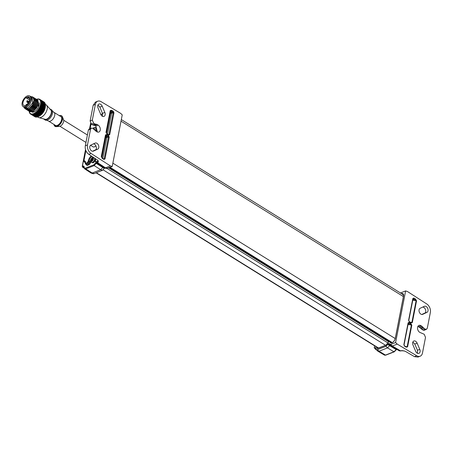 <?xml version="1.0" encoding="UTF-8"?>
<svg xmlns="http://www.w3.org/2000/svg" width="453" height="453" viewBox="0 0 453 453"><rect width="100%" height="100%" fill="white"/><g stroke="black" fill="none" stroke-linecap="round" stroke-linejoin="round"><path stroke-width="0.68" d="M37.061 116.597L36.421 116.478L37.078 116.874L37.344 116.11L37.469 116.931A8.681 4.638 -58.2 0 0 37.956 116.766A8.681 4.638 -58.2 0 0 38.052 116.727L37.469 116.931M37.237 116.97L37.242 116.993A8.681 4.638 -58.2 0 0 37.282 116.982L37.333 116.631L37.078 116.874M36.093 116.789L36.336 115.923L36.132 116.999L35.476 116.597L36.132 116.999M36.342 115.238L37.004 115.277L36.993 114.875L36.331 114.858L36.342 115.238L36.212 114.92L36.421 116.478M36.036 116.393L35.396 116.234L36.07 116.642M35.017 116.127L34.388 115.928L35.068 116.347L35.34 115.674L35.396 116.234M35.102 116.466L34.496 116.234L35.164 116.648L35.442 116.036L35.476 116.597M36.291 117.095L36.427 116.749M37.282 116.959L36.506 117.106A8.681 4.638 -58.2 0 0 37.05 117.033M36.353 117.061L35.628 117.044A8.681 4.638 -58.2 0 0 36.121 117.106M35.521 116.925L34.864 116.744A8.681 4.638 -58.2 0 0 35.289 116.942M34.807 116.568L34.105 116.206M36.416 116.336L36.472 116.891M38.25 116.614L38.256 116.636A8.681 4.638 -58.2 0 0 38.295 116.619L38.284 115.045L37.395 114.881L37.457 116.653M37.446 116.455L38.092 116.517M36.993 114.875L37.197 114.377L37.344 116.11L37.055 116.404L36.382 115.996M38.092 116.172L37.435 116.121M37.429 115.906L38.086 115.94M37.412 115.532L38.08 115.549M37.406 115.294L38.075 115.294M37.389 114.62L38.058 114.433L37.384 114.179L37.389 114.62L36.987 114.626L37.152 113.692L37.395 114.881M36.348 115.453L37.004 115.277M37.038 116.081L37.016 115.509M36.37 115.798L37.027 115.872M35.34 115.674L34.972 115.889L35.181 114.773L35.294 115.322L35.951 115.413L36.161 114.337L36.336 115.923L36.014 116.223L36.268 115.447L36.404 116.302L37.055 116.404M35.985 115.934L35.357 115.985L36.014 116.223M35.136 113.171L35.357 115.985M35.929 114.836L35.272 114.779L35.283 115.124L35.181 114.773L35.34 115.809M34.949 115.719L34.309 115.56L34.989 115.979M35.181 114.773L33.856 114.881L34.122 114.105L34.252 115L33.867 115.045L34.179 114.581L34.309 115.56M34.269 116.308L33.698 116.002L34.366 116.415L34.638 115.928L34.213 116.228L34.49 115.674L34.015 115.798L34.36 115.362L34.388 115.928M35.442 116.036L35.068 116.347M34.49 115.674L34.496 116.234M35.204 116.749L34.621 116.483L35.277 116.885L35.566 116.342L35.164 116.648M34.638 115.928L34.621 116.483M35.611 116.642L35.277 116.885M34.909 116.313L34.434 116.472L34.813 116.121L34.768 116.67M38.488 116.529A8.324 4.445 -58.2 0 0 38.635 116.461A8.324 4.445 -58.2 0 0 45.442 105.498A8.324 4.445 -58.2 0 0 45.442 105.379M43.426 101.642L44.032 102.129M44.151 102.214L44.083 102.038A8.681 4.638 -58.2 0 0 44.06 102.016L44.1 103.012L44.609 102.774L45.023 103.188A8.681 4.638 -58.2 0 0 44.773 102.746L44.609 102.774M44.553 102.457A8.681 4.638 -58.2 0 0 44.213 102.129L44.632 102.672M45.136 103.573L45.107 103.38A8.681 4.638 -58.2 0 0 45.09 103.346L44.824 103.618L44.921 103.256L44.275 102.865L44.7 103.341L44.428 103.828L44.955 103.641L45.317 104.105A8.681 4.638 -58.2 0 0 45.17 103.556L44.536 103.794M45.317 104.105L45.345 104.343A8.681 4.638 -58.2 0 0 45.357 104.298L45.074 104.53L44.824 103.618M45.391 104.547L45.436 105.181A8.681 4.638 -58.2 0 0 45.436 105.17A8.681 4.638 -58.2 0 0 45.391 104.547L46.064 104.745A7.424 3.964 -58.2 0 1 46.557 105.158A7.424 3.964 -58.2 0 1 46.319 111.653A7.424 3.964 -58.2 0 1 40.917 117.401A7.424 3.964 121.8 0 1 38.822 117.61A7.424 3.964 121.8 0 1 38.233 117.355L37.52 116.914M45.442 105.498L45.436 105.17L45.147 105.589L44.938 104.768L44.57 105.911L45.147 105.589M45.43 105.679L45.107 105.849L45.368 106.381A8.681 4.638 -58.2 0 0 45.43 105.679L45.436 105.447A8.681 4.638 -58.2 0 0 45.436 105.402M45.368 106.381L45.045 106.755L44.887 105.962L44.502 106.155L44.762 106.744L44.388 107.112L45.045 106.755M45.289 106.925L44.915 107.118L45.124 107.678A8.681 4.638 -58.2 0 0 45.289 106.925L45.328 106.676A8.681 4.638 -58.2 0 0 45.334 106.625M45.124 107.678L44.773 108.007L44.654 107.248L44.218 107.463L44.422 108.069L44.032 108.369L44.773 108.007M44.96 108.244L44.541 108.454L44.7 109.02A8.681 4.638 -58.2 0 0 44.96 108.244L45.04 107.984A8.681 4.638 -58.2 0 0 45.057 107.933M44.7 109.02L44.337 109.292L44.649 109.235M44.473 109.598L43.998 109.807L44.117 110.373A8.681 4.638 -58.2 0 0 44.473 109.598L44.581 109.332A8.681 4.638 -58.2 0 0 44.604 109.281M44.117 110.373L43.748 110.583L43.681 109.943L43.143 110.158L43.25 110.764L42.876 110.906L43.748 110.583M43.822 110.94L43.312 111.144L43.392 111.693A8.681 4.638 -58.2 0 0 43.822 110.94L43.964 110.679A8.681 4.638 -58.2 0 0 43.992 110.628M43.392 111.693L43.041 111.84M43.046 112.236L42.497 112.418L42.542 112.944A8.681 4.638 -58.2 0 0 43.046 112.236L43.205 111.987A8.681 4.638 -58.2 0 0 43.239 111.942M42.542 112.944L42.203 112.956L42.474 113.086M42.152 113.443L41.58 113.59L41.602 114.082A8.681 4.638 -58.2 0 0 42.152 113.443L42.333 113.216A8.681 4.638 -58.2 0 0 42.372 113.171M41.602 114.082L41.297 114.009L41.534 114.201M41.178 114.53L40.583 114.632L40.589 115.079A8.681 4.638 -58.2 0 0 41.178 114.53L41.37 114.326A8.681 4.638 -58.2 0 0 41.41 114.286M40.351 115.317L40.119 113.023L39.468 113.142L39.541 115.226L39.139 115.26L39.111 114.031L38.239 114.371L38.494 116.523A8.681 4.638 -58.2 0 0 39.094 116.195L39.303 116.064A8.681 4.638 -58.2 0 0 39.343 116.036L39.315 115.028L39.547 115.9A8.681 4.638 -58.2 0 0 40.147 115.453L40.351 115.288A8.681 4.638 -58.2 0 0 40.391 115.255M38.046 114.133L38.358 116.211M39.094 116.195L38.494 116.189M38.488 115.945L39.139 115.94M38.482 115.549L39.145 115.526M38.477 115.288L39.139 115.26M39.134 114.807L38.465 114.852M38.46 114.575L39.128 114.518M38.437 113.811L39.094 113.539L39.077 113.21L38.42 113.307L38.437 113.811L38.041 113.85L38.137 112.871L38.448 114.099M38.024 113.358L36.976 113.924L37.112 112.967L37.384 114.179M36.982 114.196L36.319 114.207L36.325 114.62L36.987 114.626M36.97 113.46L36.319 113.505L36.319 113.946L36.121 113.703L36.331 114.858M35.283 115.124L35.94 115.204M35.294 115.322L35.974 115.742L35.951 115.413M35.317 115.634L35.255 115.249L35.317 115.634M36.268 115.447L35.974 115.742M34.904 115.255L34.258 115.136L34.926 115.555M34.179 114.581L34.286 115.407M33.867 115.045L33.245 114.892L33.901 115.305M33.856 114.881L33.233 114.739L33.194 114.332L33.245 114.892M33.93 115.453L33.312 115.255L33.981 115.674L34.252 115M32.939 115.124L32.344 114.898L33.001 115.305L33.284 114.694L33.312 115.255M34.36 115.362L33.981 115.674M34.015 115.798L33.409 115.56L34.083 115.979M33.182 115.634L33.403 115L33.25 115.708L32.61 115.328L33.25 115.708M33.046 115.407L32.457 115.141L33.126 115.555M32.106 114.966L31.546 114.666L32.203 115.073L32.474 114.586L32.457 115.141M33.703 115.957L33.358 115.804L33.737 115.453L33.29 115.747M33.556 115.255L33.596 115.894L34.213 116.228M34.128 116.081L33.539 115.809M33.737 115.453L33.698 116.002M34.813 116.121L34.366 116.415M33.562 115.917L33.947 115.6L33.482 115.883L32.803 115.464L33.358 115.804M43.777 101.874L43.256 101.523L43.777 101.874L43.613 102.372L44.094 102.101M44.802 103.709L44.428 103.828L44.802 103.709L44.587 104.807L44.36 103.896L43.998 103.975L44.553 103.397L43.89 102.99L44.298 103.499L43.998 103.975L44.955 103.641M45.374 104.53L45.074 104.53M44.36 103.896L44.071 105.022L45.028 104.62M45.436 105.628L45.096 105.668M44.887 105.962L44.405 105.028L44.043 105.198L44.337 105.787L43.969 106.178L45.107 105.849M45.317 106.851L44.994 106.823M44.654 107.248L44.264 106.274L43.845 106.472L44.083 107.084L43.698 107.412L44.915 107.118M44.779 107.995L45.085 107.905M45.023 108.142L44.722 108.057M44.247 108.59L43.76 108.811L43.913 109.422L44.411 109.196L44.247 108.59L43.941 107.588L43.471 107.803L43.652 108.426L43.262 108.686L44.541 108.454M44.558 109.479L44.411 109.196M43.913 109.422L44.286 109.332M43.681 109.943L43.448 108.941L42.927 109.156L43.063 109.779L42.684 109.96L43.998 109.807M42.967 111.268L42.384 111.466L42.457 112.055L43.041 111.857L42.876 110.906L43.312 111.144M43.035 111.795L43.324 111.863M42.333 111.098L42.91 110.894L42.809 110.289L41.97 111.195L42.497 112.418M42.457 112.055L42.106 112.112L42.203 112.956M42.174 110.119L42.735 109.909L42.605 109.286L42.055 109.496L42.174 110.119L41.801 110.255L41.721 109.62L40.883 110.532L41.58 113.59M41.557 113.25L42.174 113.086L42.129 112.525L41.512 112.695L41.297 114.009M41.359 114.383L41.274 114.088M40.119 113.023L40.583 114.632M40.572 114.32L41.212 114.196L41.195 113.68L40.555 113.811L40.334 114.92M39.541 115.504L40.147 115.453M39.077 113.21L39.496 115.951M39.541 115.226L40.192 115.158M40.187 114.688L39.53 114.768M39.524 114.473L40.181 114.383M40.164 113.879L39.507 113.98M39.496 113.669L40.147 113.556M38.873 109.252L39.468 113.142M37.95 110.39L38.42 113.307M39.111 114.031L39.1 113.726M37.378 113.901L38.041 113.85M38.409 112.995L39.06 112.888L39.032 112.344L38.392 112.469L38.409 112.995L38.012 113.052L37.995 112.537L36.965 113.171L37.078 112.197L37.367 113.426M36.319 113.946L36.976 113.924M36.325 114.62L35.917 114.201L36.121 113.703L36.319 114.207M35.917 114.201L35.266 114.184L35.266 114.564L35.923 114.603M35.085 113.074L35.266 114.184M34.887 115.068L34.864 114.167L34.23 114.122L34.23 114.456L34.122 114.105L34.247 114.96M34.875 114.739L34.23 114.654M33.839 114.592L33.233 114.739M33.16 114.065L33.216 114.479M33.12 114.218L32.831 114.416A8.681 4.638 -58.2 0 1 32.293 114.484L31.903 114.49A8.681 4.638 -58.2 0 1 31.416 114.422L31.903 114.49M35.764 98.862L37.44 102.276L35.861 107.146L32.406 110.855L29.173 111.268A8.681 4.638 -58.2 0 0 29.19 111.512L29.219 111.721A8.681 4.638 -58.2 0 0 29.224 111.766L29.247 111.761M29.621 112.418L29.405 112.503A8.681 4.638 -58.2 0 1 29.264 111.965L29.224 111.766M29.966 113.284L29.802 113.318A8.681 4.638 -58.2 0 1 29.558 112.882L29.49 112.718A8.681 4.638 -58.2 0 1 29.473 112.678L29.439 112.486M30.481 113.958L30.362 113.93A8.681 4.638 -58.2 0 1 30.028 113.607L29.926 113.482M30.362 113.93L30.493 114.026A8.681 4.638 -58.2 0 0 30.521 114.048L30.657 114.128A8.681 4.638 -58.2 0 0 31.07 114.326L31.223 114.377A8.681 4.638 -58.2 0 0 31.263 114.388L31.223 114.377M34.1 113.612L33.833 114.111A8.681 4.638 -58.2 0 1 33.737 114.145A8.681 4.638 -58.2 0 1 33.262 114.309L33.069 114.36M29.196 111.279A8.324 4.445 -58.2 0 0 33.539 113.68A8.324 4.445 -58.2 0 0 40.515 104.535A8.324 4.445 -58.2 0 0 36.574 99.349M38.284 98.992L38.29 98.952A8.681 4.638 -58.2 0 0 38.245 98.952L38.069 98.958A8.681 4.638 -58.2 0 0 37.531 99.031L37.106 99.133A8.681 4.638 -58.2 0 0 36.625 99.298A8.681 4.638 -58.2 0 0 36.551 99.326M30.657 114.128L31.07 114.326M31.54 114.615L31.784 114.258L31.206 114.467L31.585 114.116L31.144 114.416M32.474 114.586L31.942 114.649L32.339 114.337L32.344 114.898M32.865 114.785L32.271 114.598L32.905 115L33.194 114.332L32.293 114.484M32.254 114.184L32.271 114.598M33.284 114.694L32.905 115M33.403 115L33.001 115.305M31.982 114.745L31.416 114.49L32.055 114.886M31.433 114.077L31.416 114.49M31.585 114.116L31.546 114.666M32.571 115.272L32.859 114.926L32.271 115.13L32.65 114.779L32.203 115.073M32.65 114.779L32.61 115.328M32.474 115.243L32.135 115.005M43.024 101.427L42.792 101.806L43.256 101.523L43.896 101.919L43.845 102.338M42.372 100.985L42.922 101.313M43.613 102.372L43.692 101.857L43.035 101.449L43.692 101.857M42.718 101.217L42.18 100.855L42.718 101.217L42.548 101.715L43.035 101.449M43.545 101.84L43.346 102.344L43.845 102.089M44.32 102.508L44.009 102.095M44.411 102.882L44.49 102.486M44.1 103.012L44.207 102.531L43.545 102.123L44.207 102.531M43.262 101.851L42.769 101.421L43.262 101.851L43.035 102.355L43.545 102.123M44.003 102.576L43.754 103.074L44.275 102.865M43.635 102.689L43.199 102.197L43.635 102.689L43.358 103.171L43.89 102.99M43.839 103.692L44.128 103.567L43.731 103.046L43.516 104.15L44.536 103.822M44.405 104.581L44.722 104.433M43.867 104.111L43.533 104.264L43.856 104.841L44.207 104.677L43.516 104.15L43.278 103.227L42.973 103.352L43.329 103.918L42.99 104.354L44.06 104.026M44.926 105.492L45.26 105.317M44.337 105.787L44.705 105.6M43.856 104.841L43.499 105.26L44.043 105.198M44.762 106.744L45.153 106.54M44.083 107.084L44.513 106.874M43.692 106.098L44.1 105.906L43.816 105.306L43.426 105.492L43.692 106.098L43.312 106.461L43.845 106.472M44.422 108.069L44.87 107.848M43.652 108.426L44.139 108.205M43.346 107.423L43.811 107.214L43.584 106.591L43.137 106.795L43.346 107.423L42.961 107.718L43.471 107.803M43.448 108.941L43.262 108.686L43.76 108.811M43.063 109.779L43.596 109.564M42.837 108.777L43.352 108.561L43.177 107.933L42.673 108.148L42.837 108.777L42.452 108.997L42.927 109.156M42.809 110.289L42.684 109.96L43.143 110.158M43.25 110.764L43.794 110.543M41.699 110.289L42.237 110.492M42.129 112.525L41.97 111.195L42.384 111.466M42.095 112.168L42.027 111.585L41.421 111.766L41.483 112.35L42.095 112.168M41.382 111.404L41.982 111.217L41.891 110.611L41.302 110.804L41.382 111.404L41.03 111.455L41.421 111.766M41.483 112.35L41.144 112.355L41.512 112.695M41.195 113.68L41.053 111.868L40.158 112.565L40.538 113.482L41.172 113.346M41.138 112.791L40.504 112.939M40.538 113.482L40.238 113.403L40.555 113.811M39.394 111.931L40.023 111.778L39.943 110.781L40.158 112.565L40.051 112.123L39.417 112.265M39.451 112.82L40.096 112.689M38.777 109.23L39.06 112.888M39.966 111.195L39.349 111.353M39.32 111.008L39.932 110.838L39.807 109.853L40.294 110.73L39.932 110.838L39.864 110.238L39.269 110.419M39.241 110.056L39.819 109.875L39.739 109.264L39.179 109.456M39.739 109.264L39.649 108.907L40.09 109.145L40.175 109.756L40.747 109.564L40.64 108.941L40.09 109.145M39.604 108.924L40.572 108.567L40.453 107.939L39.932 108.148L40.034 108.765L40.572 108.567M40.034 108.765L39.649 108.907L39.609 108.329A8.681 4.638 -58.2 0 1 39.179 109.071L38.828 109.626A8.681 4.638 -58.2 0 1 38.335 110.322L38.873 110.164L38.828 109.626L38.901 110.521L38.312 110.685L38.335 111.251L37.956 111.342L38.114 110.606A8.681 4.638 -58.2 0 0 38.16 110.549L38.114 110.606M37.152 111.715A8.681 4.638 -58.2 0 0 37.203 111.665L36.959 111.914A8.681 4.638 -58.2 0 1 36.382 112.457L36.959 112.378L36.959 111.914M37.933 110.832A8.681 4.638 -58.2 0 1 37.389 111.461L37.203 111.665M39.609 108.329L39.745 108.069A8.681 4.638 -58.2 0 0 39.779 108.007L39.745 108.069M39.904 107.746L40.374 107.554L40.255 106.987A8.681 4.638 -58.2 0 1 39.904 107.746L39.779 108.007M40.255 106.987L40.362 106.721A8.681 4.638 -58.2 0 0 40.391 106.653L40.362 106.721M40.487 106.393L40.917 106.2L40.747 105.634A8.681 4.638 -58.2 0 1 40.487 106.393L40.391 106.653M40.747 105.634L40.827 105.373A8.681 4.638 -58.2 0 0 40.844 105.306L40.827 105.373M40.912 105.051L41.291 104.87L41.07 104.315A8.681 4.638 -58.2 0 1 40.912 105.051L40.844 105.306M41.155 103.76L41.483 103.595L41.217 103.069A8.681 4.638 -58.2 0 1 41.155 103.76L41.121 104.003M41.217 103.069L41.223 102.837A8.681 4.638 -58.2 0 0 41.223 102.78L41.223 102.837M41.223 102.559L41.5 102.429L41.178 101.931A8.681 4.638 -58.2 0 1 41.223 102.559L41.223 102.78M41.104 101.483L40.957 100.945A8.681 4.638 -58.2 0 1 41.104 101.483L41.138 101.676M40.804 100.566L40.56 100.13A8.681 4.638 -58.2 0 1 40.804 100.566L40.878 100.725M40.334 99.836L40 99.513A8.681 4.638 -58.2 0 1 40.334 99.836L40.436 99.96M39.122 99.133L39.298 99.122A8.681 4.638 -58.2 0 1 39.711 99.315L39.841 99.4M39.139 99.071A8.681 4.638 -58.2 0 0 39.105 99.06L38.947 99.02A8.681 4.638 -58.2 0 0 38.465 98.958L38.29 98.952M34.864 114.167L34.875 113.578A8.681 4.638 -58.2 0 1 34.286 113.907L34.083 113.997M35.334 113.284L35.917 113.256L35.929 112.842A8.681 4.638 -58.2 0 1 35.334 113.284L35.13 113.42M37.389 111.461L37.956 111.342M38.335 111.251L38.947 111.104L38.901 110.521M38.969 111.449L38.352 111.591L38.375 112.14L39.009 112.01L38.947 111.104M37.123 111.5L37.356 112.321L37.984 112.214L38.012 111.217L38.352 111.591M38.375 112.14L38.075 112.061L38.392 112.469M39.032 112.344L39.009 112.01M37.995 112.537L37.984 112.214M37.367 113.131L38.012 113.052M37.044 111.432L37.356 112.633M36.959 112.684L36.331 112.763L36.319 113.227L36.965 113.171M36.081 112.338L35.917 113.256M35.266 113.946L35.917 113.952M37.356 112.321L36.959 112.378M37.967 111.676L37.35 111.8M36.144 112.423L36.331 112.763M35.917 113.522L35.277 113.544M34.286 113.907L34.87 113.935M34.134 113.726L34.23 114.122M33.262 114.309L33.833 114.405M34.23 114.456L34.87 114.53M39.264 102.786A6.348 3.386 -58.2 0 1 33.867 111.987A6.348 3.386 121.8 0 1 31.852 112.095M35.357 98.556L36.687 101.806L35.108 106.676L31.653 110.385L28.369 110.764M36.217 99.088L37.548 102.338L35.968 107.208L32.514 110.917L29.23 111.302M37.078 99.626L38.409 102.871L36.829 107.74L33.375 111.455L30.091 111.834M37.939 100.158L38.613 106.364L37.814 106.11L38.613 106.364M38.403 102.995L37.814 106.11M35.821 101.393L34.298 106.421L30.645 109.937M36.682 101.931L35.153 106.959L31.506 110.475M37.542 102.463L36.014 107.491L32.367 111.008M34.904 98.324L36.58 101.738L35 106.608L31.546 110.317L28.312 110.736L27.967 110.453M29.281 111.336L28.828 110.991M36.625 99.394L38.301 102.808L36.721 107.678L33.267 111.387L30.034 111.8L29.688 111.523M37.486 99.926L37.882 100.124L38.505 106.296M27.44 108.652L27.163 107.82L27.837 108.244L27.44 108.652L24.926 108.629M32.78 96.953L34.111 100.204L32.525 105.073L29.077 108.782L25.787 109.162M33.641 97.486L34.966 100.736L33.386 105.606L29.938 109.315L26.648 109.7M34.496 98.024L35.827 101.268L34.247 106.138L30.798 109.853L27.508 110.232M34.1 100.328L32.576 105.351L28.93 108.873M23.29 106.631A6.348 3.386 121.8 0 0 23.833 107.146A6.348 3.386 121.8 0 0 26.127 107.18A6.348 3.386 -58.2 0 0 30.946 101.812A6.348 3.386 -58.2 0 0 30.532 96.364L32.078 97.321L32.667 102.882L27.565 108.516M30.532 96.364A6.348 3.386 -58.2 0 0 29.83 96.104M34.96 100.86L33.437 105.889L29.785 109.405M27.333 108.584L24.875 108.595L23.924 107.202M30.929 96.608L32.724 96.919L34.003 100.136L32.418 105.005L28.969 108.714L25.736 109.133L25.385 108.85M33.182 97.259L34.858 100.668L33.279 105.538L29.83 109.247L26.597 109.666L26.246 109.388M34.043 97.791L35.719 101.2L34.139 106.07L30.691 109.785L27.457 110.198L27.106 109.92M27.163 107.82L24.949 107.837L23.833 107.146M26.155 107.055A6.195 3.307 121.8 0 1 23.913 107.016L23.052 106.483A6.195 3.307 121.8 0 1 22.65 101.161A6.195 3.307 121.8 0 1 27.356 95.923A6.195 3.307 -58.2 0 1 29.592 95.957L30.453 96.489A6.195 3.307 121.8 0 1 30.855 101.812A6.195 3.307 121.8 0 1 26.155 107.055M29.592 95.957A6.195 3.307 -58.2 0 1 30 101.279A6.195 3.307 -58.2 0 1 25.294 106.517A6.195 3.307 121.8 0 1 23.052 106.483M27.627 96.823A4.972 2.656 121.8 0 1 28.947 96.999A4.972 2.656 121.8 0 1 28.579 102.621A4.972 2.656 121.8 0 1 23.703 105.441A4.972 2.656 121.8 0 1 23.256 101.495A4.972 2.656 121.8 0 1 26.653 97.202L26.546 97.774A0.719 0.385 -58.2 0 0 26.653 98.193A0.719 0.385 -58.2 0 0 27.146 98.046A0.719 0.385 -58.2 0 0 27.514 97.395L27.627 96.823L29.688 98.103M31.399 114.575L30.878 114.207M41.925 101.279L41.846 100.645L41.71 101.132L42.305 100.928L42.848 101.268L42.792 101.806M41.285 100.311L41.846 100.645M42.548 101.715L42.627 101.195M41.631 100.543L41.093 100.175L41.631 100.543L41.466 101.042L41.948 100.776M42.469 101.172L42.271 101.676L42.769 101.421M43.346 102.344L43.443 101.84M43.143 101.868L42.463 101.449L43.143 101.868L43.035 102.355M42.174 101.178L41.687 100.747L42.174 101.178L41.948 101.682L42.463 101.449M42.927 101.914L42.673 102.406L43.199 102.197M43.754 103.074L43.873 102.616M43.482 102.74L42.809 102.316L43.482 102.74L42.916 103.307L43.358 103.171M42.554 102.016L42.118 101.523L42.554 102.016L42.276 102.497L42.809 102.316M43.216 102.837L42.916 103.307L43.454 103.154M43.998 103.975L44.128 103.567M43.278 103.227L42.916 103.307L43.046 102.899L42.372 102.48L42.752 103.018L42.435 103.477L42.973 103.352M43.329 103.918L43.652 103.777M43.324 104.36L42.956 104.524L43.256 105.124L42.888 105.515L43.499 105.26L43.324 104.36L42.99 104.354L43.533 104.264M43.816 105.306L43.499 105.26L44.207 104.677M43.256 105.124L43.635 104.949M42.769 104.167L43.126 104.009L42.78 103.437L42.446 103.584L42.769 104.167L42.418 104.581L42.956 104.524M43.177 105.606L42.758 105.798L43.001 106.421L42.616 106.749L43.312 106.461L42.888 105.515L43.426 105.492M43.584 106.591L43.312 106.461L44.1 105.906M43.001 106.421L43.437 106.217M42.605 105.424L43.012 105.238L42.729 104.632L42.339 104.813L42.605 105.424L42.231 105.781L42.758 105.798M42.859 106.925L42.384 107.129L42.571 107.763L42.18 108.018L42.961 107.718L42.616 106.749L43.137 106.795M43.177 107.933L42.961 107.718L43.811 107.214M42.571 107.763L43.063 107.554M42.265 106.749L42.729 106.546L42.497 105.917L42.055 106.121L42.265 106.749L41.874 107.044L42.384 107.129M42.367 108.273L41.84 108.488L41.982 109.116L41.597 109.292L42.452 108.997L42.18 108.018L42.673 108.148M42.605 109.286L42.452 108.997L43.352 108.561M41.982 109.116L42.52 108.907M41.755 108.103L42.265 107.893L42.089 107.259L41.597 107.469L41.755 108.103L41.365 108.324L41.84 108.488M41.721 109.62L41.597 109.292L42.055 109.496M41.891 110.611L41.801 110.255L42.735 109.909M41.251 110.436L41.829 110.243M40.294 110.73L40.895 110.549L40.713 109.581L41.155 109.819M41.053 111.868L40.883 110.532L41.302 110.804M41.353 111.189L40.334 111.093L40.396 111.681L41.013 111.512M40.175 109.756L39.807 109.853L40.334 111.093M40.396 111.681L40.062 111.687L40.43 112.033M40.476 112.604L41.11 112.446M40.051 112.123L40.023 111.778M40.804 109.937L40.221 110.13M40.64 108.941L40.521 108.618L42.265 107.893M39.598 108.001L39.932 108.148M40.453 107.939L40.374 107.554M39.519 107.933L40.3 107.644L40.906 108.437L41.438 108.233L41.104 107.344L42.729 106.546M39.179 109.071L39.688 108.89M40.096 106.659L40.917 106.2M40.527 105.385L41.291 104.87M40.787 104.156L41.483 103.595M40.883 103.001L41.5 102.429M42.197 102.548L41.908 103.68L42.565 103.097L41.835 102.633L42.401 102.061L41.733 101.642L42.135 102.157L41.835 102.633L41.574 101.704L40.804 101.959L41.331 101.393M40.255 100.277L40.623 100.085L41.098 100.509L40.878 101.008L40.985 100.526M39.688 99.734L40.555 99.875L40.391 100.373L40.47 99.853L40.391 100.373L40.872 100.102L41.54 100.521L40.872 100.102M39.711 99.315L39.762 99.937L39.955 99.581M40.838 100.606L40.764 99.971L40.628 100.458L41.093 100.175L41.772 100.6L41.71 101.132M40.209 99.643L40.764 99.971M41.466 101.042L41.54 100.521M41.382 100.498L41.183 100.996L41.687 100.747M42.271 101.676L42.361 101.172M41.948 101.682L42.055 101.195L41.387 100.776L42.055 101.195M40.878 101.008L41.387 100.776M41.846 101.234L41.591 101.732L42.242 101.172M42.673 102.406L42.792 101.942M42.237 103.68L41.806 104.836L42.548 104.269L41.71 102.769L41.365 102.803L42.276 102.497M41.835 102.633L42.372 102.48M42.752 103.018L43.046 102.899M42.248 103.239L42.565 103.097M40.923 101.931L41.319 101.812L41.682 102.344L41.365 102.803L41.903 102.678M42.095 104.926L41.534 106.07L42.35 105.543L41.348 103.907L42.446 103.584M42.729 104.632L42.418 104.581L43.126 104.009M42.174 104.445L42.548 104.269M40.997 102.99L41.399 102.916L41.704 103.494L41.348 103.907L41.886 103.85M42.089 107.259L41.161 105.107L42.339 104.813M42.497 105.917L42.231 105.781L43.012 105.238M41.919 105.742L42.35 105.543M40.895 104.162L41.54 104.745L41.161 105.107L41.687 105.119M41.778 106.245L41.314 106.455L41.495 107.084L41.104 107.344L40.81 106.364L42.055 106.121M41.495 107.084L41.976 106.874M40.623 105.413L41.2 106.07L40.81 106.364L41.314 106.455M40.187 106.704L40.691 107.423L40.3 107.644L41.597 107.469M41.517 108.612L40.98 108.816L41.093 109.445L41.648 109.241L41.438 108.233M41.285 107.599L40.776 107.808M40.906 108.437L40.521 108.618L40.98 108.816M41.359 109.745L40.713 109.581L41.648 109.241M40.691 107.423L41.189 107.214M41.025 106.585L40.549 106.795M41.2 106.07L41.648 105.866M41.427 105.243L41.008 105.447M41.54 104.745L41.936 104.558M41.659 103.958L41.291 104.139M41.704 103.494L42.044 103.335M41.71 102.769L41.399 102.916M41.682 102.344L41.965 102.225M40.674 101.013L41.059 100.855L41.483 101.342L41.319 101.812M41.591 101.732L41.71 101.268L41.059 100.855M41.183 100.996L41.28 100.492L40.623 100.085M40.628 100.458L40.685 99.926L40.034 99.518L40.555 99.875M40.187 115.509A7.424 3.964 -58.2 0 0 45.277 107.316M46.557 105.158L50.838 110.045A5.51 2.939 -58.2 0 1 50.662 114.864A5.51 2.939 -58.2 0 1 46.653 119.128A5.51 2.939 121.8 0 1 45.096 119.286L38.822 117.61M50.725 109.332L51.585 109.864A5.985 3.199 -58.2 0 1 51.976 115.005A5.985 3.199 -58.2 0 1 47.429 120.073A5.985 3.199 121.8 0 1 45.266 120.034L44.405 119.501A5.985 3.199 121.8 0 0 46.574 119.535A5.985 3.199 -58.2 0 0 51.115 114.473A5.985 3.199 -58.2 0 0 50.725 109.332A5.985 3.199 -58.2 0 0 49.983 109.077M44.405 119.501A5.985 3.199 121.8 0 1 43.85 118.952M48.55 121.087A5.147 2.752 121.8 0 0 48.686 121.166A5.147 2.752 121.8 0 0 50.408 121.115A5.147 2.752 -58.2 0 0 54.264 116.897A5.147 2.752 -58.2 0 0 54.111 112.429A5.147 2.752 -58.2 0 0 53.981 112.338M54.049 112.384L60.861 116.614A5.147 2.752 -58.2 0 1 61.2 121.036A5.147 2.752 -58.2 0 1 57.288 125.39A5.147 2.752 121.8 0 1 55.43 125.362L48.613 121.127M60.221 115.549A6.217 3.318 121.8 0 1 62.384 116.789L63.55 119.603A4.309 2.299 -58.2 0 1 62.956 123.335A4.309 2.299 -58.2 0 1 60.011 126.279A4.309 2.299 121.8 0 1 59.303 126.444L56.257 126.647A6.217 3.318 121.8 0 1 54.19 125.255M95.889 145.753A3.545 1.891 121.8 0 1 94.366 146.885A3.545 1.891 121.8 0 1 93.086 146.863L90.532 145.277M85.492 162.242A0.6 0.294 11 0 1 85.407 162.038A0.6 0.294 11 0 1 85.56 161.885L84.654 160.826L83.935 160.634L85.889 150.594M95.306 127.457A3.737 1.999 121.8 0 1 96.002 127.638A3.737 1.999 121.8 0 1 96.036 131.262M97.089 124.456L98.091 125.079A3.89 2.678 68.7 0 1 100.289 128.879A3.89 2.678 68.7 0 1 98.777 132.061A3.89 2.678 68.7 0 1 96.795 131.732L92.644 128.295L91.415 128.097L90.526 129.275L87.486 144.92A6.585 4.536 68.7 0 0 91.042 153.442L110.396 165.917L112.208 166.511L122.242 114.881L120.617 113.335L101.104 101.665A6.585 4.536 68.7 0 0 97.695 101.212A6.585 4.536 68.7 0 0 95.362 104.411L92.321 120.056L93.641 123.176L94.898 123.958L97.089 124.456L94.836 125.453L92.684 124.937L94.898 123.958M104.836 112.406L102.197 106.172A3.296 2.265 68.7 0 0 98.867 104.088A3.296 2.265 68.7 0 0 98.075 108.074L100.719 114.309A3.296 2.265 68.7 0 0 103.907 116.449A3.296 2.265 68.7 0 0 104.836 112.406L102.429 113.352L99.841 107.095L97.956 105.056M97.695 149.156A3.296 2.265 68.7 0 0 98.477 145.186A3.296 2.265 68.7 0 0 95.141 143.086A3.296 2.265 68.7 0 0 95.124 143.097L90.889 145.056A3.296 2.265 68.7 0 0 90.068 148.924A3.296 2.265 68.7 0 0 93.301 151.177A3.296 2.265 68.7 0 0 93.46 151.115L97.695 149.156L95.311 149.954C97.905 148.946 95.345 142.769 92.888 144.094M102.763 158.386L106.817 137.542L108.443 137.044L104.213 158.805L103.641 159.06A0.6 0.317 121.8 0 1 103.856 159.065A0.6 0.317 121.8 0 1 103.947 159.416L105.005 158.929L109.235 137.168L108.573 135.606A0.6 0.317 121.8 0 1 108.069 136.279L108.443 137.044A0.6 0.294 11 0 1 109.235 137.168M103.963 159.105L102.219 158.046L101.478 156.857L105.708 135.096L106.432 135.26A0.6 0.317 -58.2 0 0 106.936 134.592L105.521 134.858L101.291 156.619L102.31 158.397A0.6 0.317 -58.2 0 0 102.219 158.046L102.219 158.046A0.6 0.317 -58.2 0 0 102.004 158.046L101.478 156.857A0.6 0.294 -169 0 0 101.291 156.619M106.019 132.299L107.038 134.077A0.6 0.317 -58.2 0 0 106.948 133.726L106.948 133.726A0.6 0.317 -58.2 0 0 106.732 133.726L106.206 132.536L110.436 110.775L111.161 110.94A0.6 0.317 -58.2 0 0 111.665 110.272L110.249 110.538L106.019 132.299A0.6 0.294 -169 0 1 106.206 132.536L106.948 133.726L108.584 134.745A0.6 0.317 121.8 0 1 108.675 135.096L109.734 134.609L113.963 112.848L113.301 111.285A0.6 0.317 121.8 0 1 112.797 111.953L113.165 112.723A0.6 0.294 11 0 1 113.963 112.848M112.208 166.511L106.495 168.499L104.258 167.803L96.189 162.519L97.423 162.553L105.492 167.831L104.518 167.921M104.649 167.955L102.491 170.305L94.003 173.618A2.644 1.41 121.8 0 1 93.239 173.692L91.263 173.114A3.205 1.71 121.8 0 1 91.013 173.001L84.643 168.856A3.046 1.625 121.8 0 0 85.759 168.884A0.6 0.413 -111.3 0 1 85.436 168.108A2.446 1.308 121.8 0 1 84.184 166.693L83.567 165.996L82.412 166.172L85.6 149.784M84.756 162.146L85.668 163.205M86.183 164.428L87.095 165.487A0.6 0.413 68.7 0 0 86.8 164.733L88.873 163.924L90.068 161.602A4.796 2.559 121.8 0 1 92.842 156.998M87.095 165.487L89.167 164.677L90.674 162.672A0.6 0.294 11 0 1 89.875 162.587L88.884 161.942L87.882 163.273L85.962 164.026L85.475 163.975L85.204 163.069A0.6 0.294 11 0 1 85.362 162.916L85.56 161.885M89.167 164.677A0.6 0.413 68.7 0 0 88.873 163.924L87.882 163.273A0.6 0.413 -111.3 0 1 87.588 162.519L85.668 163.273L85.362 162.916M86.336 164.275L86.347 164.716L86.8 164.733L85.962 164.026A0.6 0.413 -111.3 0 1 85.668 163.273M84.915 161.993L84.921 162.434L85.323 162.468M85.334 162.417L84.048 161.693L83.777 160.787A0.6 0.294 11 0 1 83.935 160.634M85.351 163.318A0.6 0.294 11 0 1 85.204 163.069L85.396 161.596L84.943 161.579A0.6 0.413 -111.3 0 1 84.654 160.826M95.272 160.611A0.6 0.294 11 0 1 95.124 160.362L95.453 161.313M95.458 161.302A0.6 0.504 -65.5 0 1 95.39 160.572L95.56 158.799M95.532 161.359L95.436 161.245A0.6 0.459 -17.7 0 1 95.577 160.798L95.39 160.572M103.159 167.083L104.581 168.074M104.564 168.103L103.125 167.146L100.679 169.711L92.191 173.029A3.205 1.71 121.8 0 1 91.263 173.114M98.471 164.014L103.125 167.146L96.699 162.899L94.184 165.588L85.759 168.884L92.191 173.029L94.003 173.618M84.201 167.117L84.026 166.851A0.6 0.3 10.4 0 1 84.184 166.693M84.009 167.859L82.916 167.151L83.89 166.772A0.6 0.413 -111.3 0 1 83.567 165.996M96.121 162.253L96.699 162.899A0.6 0.311 -56.6 0 1 96.716 162.865M91.042 153.442L88.788 154.32L97.672 160.198L98.307 161.047L97.672 160.198M97.905 160.396L98.352 161.8L97.871 162.378A0.6 0.413 -111.3 0 1 97.548 161.602L95.719 161.228L95.577 160.798M110.396 165.917L105.492 167.831L107.304 168.425M92.684 124.937L91.421 124.133L90.13 121.002L93.188 105.26L95.498 102.072L97.695 101.212M94.836 125.453L95.798 126.064L97.435 132.038M88.788 154.32C86.03 152.185 84.875 149.337 85.311 145.77L88.375 130.028L89.252 128.856L91.415 128.097M102.508 116.325L102.429 113.352M92.537 151.245L95.311 149.954M95.379 159.043L95.379 159.054A2.514 1.342 -58.2 0 0 95.379 159.043A2.514 1.342 -58.2 0 0 95.073 158.482M91.631 162.253A2.514 1.342 121.8 0 1 91.478 162.123L91.076 160.385C91.489 158.709 92.497 157.882 94.099 157.899A2.514 1.342 121.8 0 1 94.281 157.978A2.514 1.342 121.8 0 1 94.654 159.45A2.514 1.342 121.8 0 1 93.363 161.721A2.514 1.342 121.8 0 1 91.631 162.253L92.333 162.689A2.514 1.342 -58.2 0 0 93.069 162.763A2.514 1.342 -58.2 0 0 95.107 160.685M91.296 160.124A1.529 0.815 121.8 0 1 92.582 158.42A1.529 0.815 121.8 0 1 93.358 159.32A1.529 0.815 121.8 0 1 92.072 161.03A1.529 0.815 121.8 0 1 91.296 160.124M92.723 158.856L93.12 159.246L92.876 158.726L92.106 159.026L91.551 160.028L91.772 160.724A1.144 0.612 121.8 0 0 92.186 160.679A1.144 0.612 121.8 0 0 92.548 160.419A1.144 0.612 -58.2 0 0 93.097 159.422A1.144 0.612 -58.2 0 0 93.12 159.173A1.144 0.612 -58.2 0 0 92.876 158.726A1.144 0.612 -58.2 0 0 92.514 158.743A1.144 0.612 -58.2 0 0 92.106 159.026A1.144 0.612 -58.2 0 0 91.551 160.028A1.144 0.612 -58.2 0 0 91.772 160.724L92.384 160.589M91.795 159.767L92.571 160.396M92.65 160.294L93.058 159.586M91.755 160.339L92.078 160.696M101.8 115.849L102.259 115.911A2.514 1.342 121.8 0 1 102.446 115.996A2.514 1.342 121.8 0 1 102.593 116.115M374.614 345.832L374.269 347.61A0.549 0.294 -58.2 0 0 374.546 347.938L375.418 347.593L376.018 348.227A2.644 1.41 -58.2 0 0 376.273 349.518A2.644 1.41 -58.2 0 0 377.389 349.665L385.877 346.347L388.629 343.431L389.365 344.104M426.494 329.308L424.297 330.254L422.972 330.095L420.848 328.51L423.125 327.547L425.191 329.138L426.494 329.308L427.309 328.159L430.35 312.513A6.585 4.536 68.7 0 0 426.8 303.991L407.44 291.517L405.628 290.922L395.594 342.553L390.69 344.473L389.189 343.623M395.594 342.553L397.219 344.099L392.315 346.018L391.126 346.007L389.286 343.912M405.628 290.922L400.446 292.972M376.024 348.17L375.418 347.593L375.911 347.661M389.172 341.437L385.984 345.231L377.615 348.499A1.285 0.685 121.8 0 1 376.958 347.74L377.038 347.338M401.454 293.629C403.113 293.176 403.816 293.991 403.561 296.075L395.35 338.312C394.767 340.52 393.606 342.06 391.873 342.932L390.027 342.496L389.818 341.845M387.949 344.15L389.948 345.328L390.293 344.965M376.273 349.518L377.66 351.03A3.205 1.71 -58.2 0 0 377.876 351.2A3.205 1.71 -58.2 0 0 379.014 351.211L387.508 347.893L389.948 345.328L391.415 346.177M399.416 350.888L400.605 350.894A0.6 0.413 68.7 0 0 400.916 350.939L399.416 350.888L391.126 346.007M397.219 344.099L416.732 355.769A6.585 4.536 68.7 0 0 420.141 356.222L417.943 357.077L414.484 356.647L405.231 351.262L402.349 350.622M404.252 350.916L401.358 350.764A0.6 0.413 68.7 0 1 401.052 350.724L402.287 350.611M423.125 327.547L422.847 327.134L420.565 328.091L417.932 326.347M420.141 356.222A6.585 4.536 68.7 0 0 422.473 353.023L425.514 337.377L424.195 334.257L419.744 332.355A3.89 2.678 68.7 0 1 417.558 328.68A3.89 2.678 68.7 0 1 418.895 325.435A3.89 2.678 68.7 0 1 421.041 325.701L422.847 327.134M413 345.027L415.644 351.262A3.296 2.265 68.7 0 0 418.827 353.402A3.296 2.265 68.7 0 0 419.761 349.359L417.117 343.125A3.296 2.265 68.7 0 0 413.787 341.041A3.296 2.265 68.7 0 0 413 345.027M420.141 308.278A3.296 2.265 68.7 0 0 419.319 312.145A3.296 2.265 68.7 0 0 422.553 314.399A3.296 2.265 68.7 0 0 422.711 314.337L426.947 312.377A3.296 2.265 68.7 0 0 427.728 308.408A3.296 2.265 68.7 0 0 424.399 306.313A3.296 2.265 68.7 0 0 424.376 306.319L420.141 308.278M412.989 298.884L413.385 298.691A0.6 0.317 -58.2 0 0 413.889 298.017L412.83 298.504L408.6 320.265L409.263 321.828A0.6 0.317 -58.2 0 0 409.172 321.477L410.809 322.496A0.6 0.317 121.8 0 1 410.899 322.842L412.315 322.576L416.545 300.815L415.526 299.037A0.6 0.317 121.8 0 1 415.022 299.705L416.12 300.673A0.6 0.294 11 0 1 416.545 300.815M408 324.552L411.392 324.994A0.6 0.294 11 0 1 411.817 325.135L410.797 323.357A0.6 0.317 121.8 0 1 410.293 324.025L411.392 324.994L407.162 346.755L406.16 346.907M408.159 323.748L410.293 324.025L408.657 323.012L408.159 323.238L408.657 323.012A0.6 0.317 -58.2 0 0 409.161 322.338L408.102 322.825L403.872 344.586L404.535 346.149A0.6 0.317 -58.2 0 0 404.444 345.798L406.081 346.817A0.6 0.317 121.8 0 1 406.171 347.168L407.587 346.896L411.817 325.135M374.314 347.904L375.707 349.416A1.11 0.589 -58.2 0 0 375.78 349.478A1.11 0.589 -58.2 0 0 376.171 349.478L376.222 349.461M377.389 349.665L379.014 351.211L385.497 355.09A0.6 0.413 68.7 0 0 385.809 355.129L384.416 355.078A3.046 1.625 -58.2 0 0 385.497 355.09L393.929 351.794L396.171 349.597L387.745 344.518M420.848 328.51L420.565 328.091M417.519 353.317L417.462 350.26L414.761 344.048L412.859 342.06M421.8 314.467L424.682 313.142C427.349 312.106 424.676 305.956 422.145 307.315M412.728 300.231L416.12 300.673L411.89 322.434L410.882 322.587M410.594 322.491A0.6 0.317 121.8 0 1 410.809 322.496L411.199 322.649M405.865 346.811A0.6 0.317 121.8 0 1 406.081 346.817L406.471 346.97M391.517 343.029L390.826 342.949L390.361 342.179M401.958 293.912L403.028 294.054L403.64 295.373M103.692 158.963L104.213 158.805L103.641 159.06M106.817 137.542A0.6 0.385 73.1 0 0 106.523 136.749L108.069 136.279L106.432 135.26L106.523 136.749A0.6 0.515 176.6 0 0 105.832 137.185A0.6 0.294 -169 0 0 106.189 137.502A0.6 0.294 -169 0 0 106.817 137.542M107.491 134.065L111.546 113.216A0.6 0.385 -106.9 0 0 111.251 112.429L111.161 110.94L112.797 111.953L111.251 112.429A0.6 0.515 -3.4 0 0 110.56 112.859L110.436 110.775A0.6 0.294 -169 0 0 110.249 110.538M106.568 133.403L110.56 112.859A0.6 0.294 11 0 0 110.917 113.176A0.6 0.294 11 0 0 111.546 113.216L113.165 112.723L108.935 134.484L108.369 134.739A0.6 0.317 121.8 0 1 108.584 134.745L108.692 134.784M109.734 134.609A0.6 0.294 11 0 0 108.935 134.484L108.369 134.739M94.417 127.61A0.6 0.413 68.7 0 0 94.099 127.565L95.713 127.633L95.764 131.093M92.933 128.471L93.89 127.848L95.124 130.498M94.751 129.943L93.731 128.618L93.426 128.777M35.566 116.342L35.566 116.897M37.004 115.136L37.225 114.756L37.406 115.147M34.972 115.889L35.294 115.515M38.058 114.433L38.222 114.071L38.454 114.405M35.963 115.623L36.246 115.238L36.359 115.679M39.094 113.539L39.196 113.216L39.485 113.482M37.622 114.167L37.599 113.884M39.649 112.219L39.519 111.897M38.658 113.273L38.59 112.967M27.514 97.395L29.779 98.799M27.497 100.793A0.6 0.317 121.8 0 1 27.712 100.793A0.6 0.317 121.8 0 1 27.695 101.427M27.712 101.512A0.6 0.317 121.8 0 1 27.927 101.512A0.6 0.317 121.8 0 1 27.967 102.027A0.6 0.317 121.8 0 1 27.514 102.531A0.6 0.317 -58.2 0 1 27.299 102.531L28.245 103.12M42.973 107.276L43.273 107.197M42.446 108.584L42.78 108.55M41.767 109.864L42.135 109.898M40.079 112.486L40.459 112.401M40.555 111.03L40.357 110.713M42.452 102.435L42.639 101.987M43.086 103.307L42.639 103.403L42.859 102.978M43.092 104.462L42.656 104.484L42.899 104.111M42.91 105.725L42.508 105.668L42.758 105.356M42.554 107.055L42.186 106.919L42.435 106.676M42.033 108.409L41.942 108.029M59.4 115.702A6.082 3.245 121.8 0 1 62.22 119.535A6.082 3.245 121.8 0 1 57.135 126.189A6.082 3.245 121.8 0 1 53.964 124.45M59.213 115.713C60.742 115.175 61.801 115.532 62.384 116.789A6.217 3.318 121.8 0 1 61.523 122.163A6.217 3.318 121.8 0 1 57.282 126.404A6.217 3.318 121.8 0 1 56.257 126.647L53.901 124.416M98.352 161.8A0.6 0.515 176.9 0 1 97.859 161.325L97.803 160.3L97.548 161.602L97.865 161.217A0.6 0.515 176.9 0 0 97.859 161.325L97.859 161.291M91.183 155.906A5.504 2.939 -58.2 0 0 88.261 160.962L87.588 162.519M90.175 128.533L91.081 123.867M108.573 135.606L106.936 134.592M102.31 158.397L103.947 159.416M107.038 134.077L108.675 135.096M113.301 111.285L111.665 110.272M96.036 162.406L93.862 164.813L85.436 168.108M89.7 128.697L90.719 123.448M100.894 114.671L102.638 113.992M90.674 162.672L90.866 161.687A4.202 2.242 121.8 0 1 91.03 161.041M92.933 157.978A4.202 2.242 121.8 0 1 93.544 157.468M90.866 161.687A0.6 0.294 11 0 1 90.068 161.602L89.054 161.047L88.884 161.942A0.6 0.294 -169 0 0 88.086 161.851M83.924 161.036A0.6 0.294 11 0 1 83.777 160.787L85.804 150.379M85.413 161.981L84.535 161.744A0.6 0.413 -111.3 0 1 84.241 160.991M91.874 156.359A4.909 2.622 -58.2 0 0 89.054 161.047A0.6 0.294 -169 0 0 88.261 160.962M95.441 158.726L95.124 160.362A0.6 0.294 11 0 1 95.283 160.209M95.742 161.885A0.6 0.459 -17.7 0 1 95.577 161.681L95.577 161.681A0.6 0.459 -17.7 0 1 95.719 161.228M104.36 168.471L95.702 163.006M102.491 170.305L100.679 169.711L94.184 165.588A0.6 0.413 -111.3 0 1 93.862 164.813M82.429 166.591A0.6 0.294 11 0 1 82.253 166.325A0.6 0.294 11 0 1 82.412 166.172M85.521 149.524L82.253 166.325L82.565 167.146A0.951 0.51 121.8 0 0 82.916 167.151A0.6 0.413 -111.3 0 1 82.593 166.376M97.871 162.378L97.423 162.553A0.6 0.413 -111.3 0 1 97.101 161.778M95.362 104.411L93.188 105.26M90.13 121.002L92.321 120.056M91.421 124.133L93.641 123.176M93.578 125.204L95.815 124.218M96.178 124.196L93.935 125.187M98.091 125.079L95.798 126.064M90.526 129.275L88.375 130.028M87.486 144.92L85.311 145.77M102.197 106.172L99.841 107.095M93.46 151.115L93.137 151.223M92.689 160.249L91.863 159.739M92.021 159.456L92.848 159.966M92.859 159.915L92.01 159.382M92.429 158.975L93.103 159.394M93.108 159.382L92.486 158.997M92.706 158.912L93.086 159.145M378.566 348.023L96.347 172.706M385.548 345.299L103.188 169.892M387.785 342.842L107.123 168.488M388.578 341.709L108.737 167.865M403.397 296.579L121.019 121.161M395.231 338.567L112.859 163.148M392.298 342.638L110.102 167.333M109.881 167.417L392.1 342.734M390.69 344.473L392.315 346.018L400.605 350.894L401.052 350.724M416.732 355.769L414.484 356.647M409.263 321.828L410.899 322.842M415.526 299.037L413.889 298.017M410.797 323.357L409.161 322.338M404.535 346.149L406.171 347.168M374.546 347.938L376.318 349.569M385.877 346.347L387.508 347.893L393.929 351.794A0.6 0.413 68.7 0 0 394.24 351.839L396.29 349.739M396.658 349.269L396.386 349.761L396.426 349.133M421.041 325.701L418.748 326.687M422.043 326.324L419.744 327.293M421.669 329.308L423.929 328.357M425.191 329.138L422.972 330.095M419.761 349.359L417.462 350.26M417.117 343.125L414.761 344.048M422.711 314.337L422.389 314.444M426.947 312.377L424.682 313.142M412.887 298.918A0.6 0.294 -169 0 0 413.011 298.776L413.011 298.776A0.6 0.294 -169 0 0 412.83 298.504M408.657 320.679A0.6 0.294 -169 0 0 408.782 320.537L408.782 320.537A0.6 0.294 -169 0 0 408.6 320.265M412.887 299.427L415.022 299.705L413.385 298.691M410.401 322.236L411.89 322.434A0.6 0.294 11 0 1 412.315 322.576M405.673 346.556L407.162 346.755A0.6 0.294 11 0 1 407.587 346.896M403.929 344.999A0.6 0.294 -169 0 0 404.053 344.863L404.053 344.863A0.6 0.294 -169 0 0 403.872 344.586M408.159 323.238A0.6 0.294 -169 0 0 408.283 323.102L408.283 323.102A0.6 0.294 -169 0 0 408.102 322.825M408.657 323.012L408.266 323.204M376.958 347.74L377.417 347.576M377.649 348.414A0.985 0.527 121.8 0 1 377.525 348.374A0.985 0.527 121.8 0 1 377.372 347.796L378.074 348.215M390.027 342.496L391.403 342.995M104.213 158.805A0.6 0.294 11 0 1 105.005 158.929M101.84 157.723L105.832 137.185L105.708 135.096A0.6 0.294 -169 0 0 105.521 134.858M108.935 134.484L108.42 134.643M92.837 128.414L94.099 127.565A0.6 0.413 68.7 0 0 93.89 127.848M36.353 116.013L36.444 116.659M35.351 115.923L35.283 115.441M34.179 114.609L34.275 115.311M34.151 116.302L34.49 116.512M33.16 114.122L33.222 114.654M31.993 114.96L32.333 115.17M33.08 115.64L33.42 115.849M43.312 101.551L43.652 101.761M41.976 111.228L42.038 111.698M38.85 109.909L38.805 109.473M29.649 100.056L26.653 98.193M27.055 101.8A0.6 0.6 0 0 1 27.18 100.747A0.6 0.6 0 0 1 27.712 100.793L29.1 101.659M26.138 105.153A0.6 0.6 0 0 1 27.01 104.417L27.067 104.45M27.299 102.531A0.6 0.6 0 0 1 27.395 101.461A0.6 0.6 0 0 1 27.927 101.512L28.879 102.101M30.923 114.298L31.263 114.507M42.242 100.889L42.582 101.098M43.573 103.103L43.154 103.233M41.155 100.215L41.495 100.424M42.52 102.418L42.061 102.559M40.085 99.547L40.425 99.756M39.819 109.943L39.881 110.385M54.111 112.429L52.463 111.144M48.686 121.166L46.801 120.255M63.709 120.272L87.406 134.994M86.347 164.716L85.475 163.975M84.921 162.434L84.048 161.693M90.039 128.578L90.979 123.76M96.189 162.519L95.436 161.245M100.804 114.501L102.588 113.805M89.558 128.748L90.617 123.301M82.565 167.146L84.088 168.131M84.643 168.856L84.111 166.778M95.107 160.702L93.069 162.763M94.853 158.335L94.281 157.978M378.306 348.125L96.087 172.808M403.51 294.88L121.33 119.581M109.366 167.621L391.585 342.938M376.783 350.073L375.78 349.478M384.416 355.078L377.876 351.2M385.809 355.129L394.24 351.839M400.916 350.939L401.358 350.764M413.068 298.64L408.782 320.537L409.172 321.477M404.444 345.798L404.053 344.863L408.346 322.961M389.065 341.375L386.092 345.084L377.525 348.374M403.028 294.054L403.481 296.149L395.271 338.385C394.699 340.503 393.606 341.97 391.981 342.785L390.826 342.949M96.381 128.057L95.713 127.633M59.972 126.291L85.962 142.44"/></g></svg>
